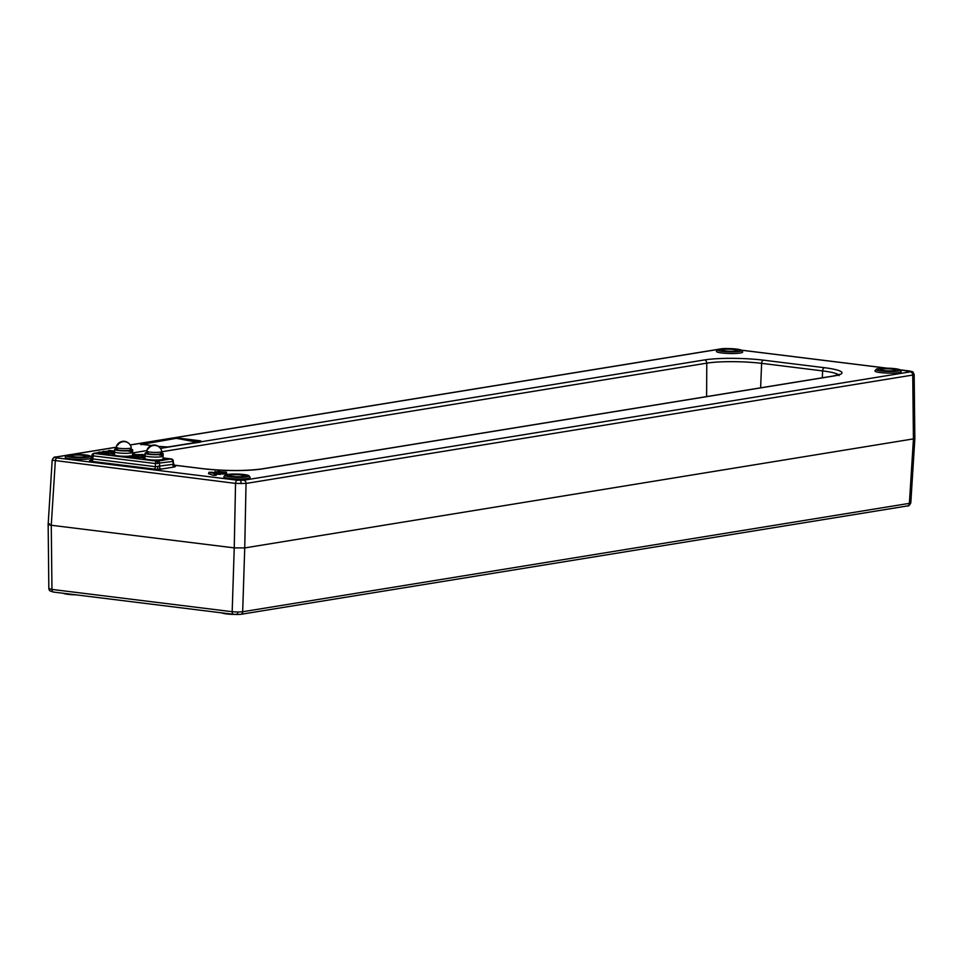 <?xml version="1.0" encoding="UTF-8"?>
<svg xmlns="http://www.w3.org/2000/svg" width="963" height="963" viewBox="0 0 963 963"><rect width="100%" height="100%" fill="white"/><g stroke="black" fill="none" stroke-linecap="round" stroke-linejoin="round"><path stroke-width="1.44" d="M130.366 449.023A9.028 1.228 -178.5 0 1 132.677 449.914A9.028 1.228 -178.5 0 1 127.742 450.877A9.028 1.228 -178.5 0 1 118.377 450.528A9.028 1.228 -178.5 0 1 114.633 449.432L114.561 451.828A9.028 1.228 1.5 0 0 118.305 452.911A9.028 1.228 -178.5 0 1 114.561 451.828L114.489 454.801A9.028 1.228 1.5 0 0 118.232 455.896A9.028 1.228 1.5 0 0 130.438 456.005L130.631 457.196L129.391 457.401L137.673 458.424L139.286 458.304L136.59 457.232M131.281 455.86A9.028 1.228 1.5 0 0 132.533 455.27L132.617 452.297A9.028 1.228 1.5 0 0 128.873 451.202M114.501 454.067A10.533 1.432 1.5 0 0 117.354 456.041A10.533 1.432 1.5 0 0 130.487 456.293A10.533 1.432 1.5 0 1 117.354 456.041A10.533 1.432 1.5 0 1 114.501 454.067M132.497 456.017A10.533 1.432 1.5 0 0 133.315 455.812A10.533 1.432 1.5 0 1 132.497 456.017M133.893 455.078A10.533 1.432 1.5 0 0 132.557 454.536A10.533 1.432 1.5 0 1 133.893 455.078M118.305 452.911A9.028 1.228 1.5 0 0 127.682 453.26A9.028 1.228 1.5 0 0 132.617 452.297A9.028 1.228 -178.5 0 1 127.682 453.26A9.028 1.228 -178.5 0 1 118.305 452.911M160.857 452.803A9.028 1.228 -178.5 0 1 163.168 453.681A9.028 1.228 -178.5 0 1 158.245 454.644A9.028 1.228 -178.5 0 1 148.868 454.307A9.028 1.228 -178.5 0 1 145.124 453.212L145.064 455.595A9.028 1.228 1.5 0 0 148.808 456.691A9.028 1.228 -178.5 0 1 145.064 455.595L144.98 458.569A9.028 1.228 1.5 0 0 148.723 459.664A9.028 1.228 1.5 0 0 158.101 460.001A9.028 1.228 1.5 0 0 163.024 459.05L163.108 456.065A9.028 1.228 1.5 0 0 159.364 454.969M145.004 457.834A10.533 1.432 1.5 0 0 147.845 459.808A10.533 1.432 1.5 0 0 161.122 460.049A10.533 1.432 1.5 0 0 163.048 458.304A10.533 1.432 1.5 0 1 161.122 460.049A10.533 1.432 1.5 0 1 147.845 459.808A10.533 1.432 1.5 0 1 145.004 457.834M148.808 456.691A9.028 1.228 1.5 0 0 158.185 457.028A9.028 1.228 1.5 0 0 163.108 456.065A9.028 1.228 -178.5 0 1 158.185 457.028A9.028 1.228 -178.5 0 1 148.808 456.691M244.072 474.542A12.038 1.637 1.5 0 0 225.065 475.204A12.038 1.637 1.5 0 0 230.001 476.829A12.038 1.637 1.5 0 0 243.037 477.251A12.038 1.637 1.5 0 0 249.008 475.83A12.038 1.637 1.5 0 0 244.072 474.542M225.065 475.204L223.91 476.649A13.169 1.782 1.5 0 0 229.302 478.43A13.169 1.782 1.5 0 0 243.567 478.888A13.169 1.782 1.5 0 0 250.091 477.335L249.008 475.83M230.879 476.685A10.533 1.432 1.5 0 0 241.809 477.082A10.533 1.432 1.5 0 0 247.563 475.963A10.533 1.432 1.5 0 0 243.194 474.687A10.533 1.432 1.5 0 0 232.252 474.29A10.533 1.432 1.5 0 0 226.51 475.409A10.533 1.432 1.5 0 0 230.879 476.685A10.533 1.432 1.5 0 0 241.809 477.082A10.533 1.432 1.5 0 0 247.563 475.963A10.533 1.432 1.5 0 0 243.194 474.687A10.533 1.432 1.5 0 0 232.252 474.29A10.533 1.432 1.5 0 0 226.51 475.409A10.533 1.432 1.5 0 0 230.879 476.685M71.418 457.22A12.038 1.637 -178.5 0 1 66.495 455.595A12.038 1.637 -178.5 0 1 85.502 454.933A12.038 1.637 -178.5 0 1 90.438 456.221A12.038 1.637 -178.5 0 1 84.467 457.642A12.038 1.637 -178.5 0 1 71.418 457.22M66.495 455.595L65.34 457.04A13.169 1.782 1.5 0 0 70.72 458.821A13.169 1.782 1.5 0 0 84.997 459.279A13.169 1.782 1.5 0 0 91.521 457.726L90.438 456.221M84.624 455.078A10.533 1.432 -178.5 0 1 88.993 456.354A10.533 1.432 -178.5 0 1 83.239 457.473A10.533 1.432 -178.5 0 1 72.309 457.076A10.533 1.432 -178.5 0 1 67.94 455.8A10.533 1.432 -178.5 0 1 73.682 454.68A10.533 1.432 -178.5 0 1 84.624 455.078A10.533 1.432 1.5 0 0 73.682 454.68A10.533 1.432 1.5 0 0 67.94 455.8A10.533 1.432 1.5 0 0 72.309 457.076A10.533 1.432 1.5 0 0 83.239 457.473A10.533 1.432 1.5 0 0 88.993 456.354A10.533 1.432 1.5 0 0 84.624 455.078M217.036 471.677L219.311 471.304L222.549 472.556L226.365 472.075L217.036 471.677M220.31 473.302L222.236 474.097L226.702 473.615L226.365 472.075M157.896 469.282L153.984 469.053A2.251 1.3 97 0 0 155.356 466.67L173.328 464.262L172.774 461.433L155.416 463.552A2.251 1.3 -83 0 1 156.8 461.157L157.848 461.169A2.251 1.818 80.8 0 1 159.617 463.564L159.557 466.682A2.251 1.818 80.8 0 0 161.327 469.089L157.896 469.282L157.595 466.826M173.388 465.899L175.507 466.417L174.58 466.935A2.251 1.818 80.8 0 1 172.798 464.527M92.243 458.352L92.917 458.942A2.251 1.3 -83 0 1 91.545 461.337L89.427 460.82A2.251 2.203 130.8 0 0 91.714 458.677M93.279 453.573A2.251 1.818 80.8 0 1 94.326 453.308L94.193 453.38A2.251 2.203 130.8 0 0 91.906 455.523L93.11 455.848L92.917 458.942L155.356 466.67L155.416 463.552L93.11 455.848A2.251 1.3 -83 0 1 94.494 453.453L156.8 461.157M157.848 461.169L170.824 458.882A2.251 1.3 -83 0 1 171.041 458.882L171.041 458.882A2.251 1.3 -83 0 1 171.318 458.966M106.652 451.31A2.251 1.818 80.8 0 1 107.049 451.178L107.049 451.178A2.251 1.818 80.8 0 1 107.471 451.178L105.412 451.503M145.076 455.005L137.938 454.512L139.948 454.789L140.104 455.8M139.948 454.789L142.223 454.428L145.064 455.547M140.875 455.896L142.512 456.101M243.675 480.236A3.009 2.42 80.8 0 1 246.034 483.438L235.538 483.402A3.009 1.733 -83 0 1 237.38 480.212L243.675 480.236L910.384 371.85L911.179 371.417L909.361 370.972A3.009 1.733 -83 0 1 909.65 370.96A3.009 1.733 -83 0 1 909.963 371.056M67.554 455.114L55.577 457.052A3.009 2.42 80.8 0 1 56.131 457.04L55.336 457.485L57.154 457.931A3.009 1.733 -83 0 0 55.312 461.108L51.268 525.256L234.238 547.887L235.538 483.402L52.195 460.158M729.135 348.678L722.286 348.666A3.009 2.42 80.8 0 1 722.84 348.654L722.394 348.726M906.869 505.96A3.009 2.42 -99.2 0 0 909.385 503.36L910.709 502.662M907.423 505.948L240.714 614.334A3.009 2.42 -99.2 0 0 242.676 611.746L909.385 503.36L913.43 439.212L912.743 375.052L246.034 483.438L244.734 547.923L234.238 547.887L232.179 611.71L237.777 612.059L242.676 611.746L244.734 547.923L914.85 438.659L910.805 502.83C909.638 505.334 908.518 506.369 907.423 505.948M237.223 614.514L240.714 614.334A3.009 2.42 -99.2 0 1 240.16 614.346L233.865 614.322A3.009 1.733 -83 0 1 233.576 614.322L233.576 614.322A3.009 1.733 -83 0 1 232.179 611.71L51.954 589.416A3.009 1.733 -83 0 0 53.35 592.04A3.009 1.733 -83 0 0 53.639 592.028M48.932 588.706A3.009 2.937 -49.2 0 0 49.932 590.885L48.836 588.537L51.954 589.416L51.268 525.256C47.873 524.763 47.307 524.269 49.57 523.788M221.767 612.865A12.038 1.637 1.5 0 0 226.401 613.913A12.038 1.637 1.5 0 0 234.575 614.43M241.701 614.177A12.038 1.637 1.5 0 0 244.361 613.744M75.812 594.821A12.038 1.637 -178.5 0 1 67.831 594.303A12.038 1.637 -178.5 0 1 63.197 593.256M892.785 508.32A12.038 1.637 1.5 0 0 895.446 507.886M722.515 351.375A12.038 1.637 -178.5 0 1 717.591 349.75A12.038 1.637 -178.5 0 1 736.599 349.088A12.038 1.637 -178.5 0 1 741.522 350.376A12.038 1.637 -178.5 0 1 735.563 351.796A12.038 1.637 -178.5 0 1 722.515 351.375M717.591 349.75L716.436 351.194A13.169 1.782 1.5 0 0 721.817 352.964A13.169 1.782 1.5 0 0 736.081 353.433A13.169 1.782 1.5 0 0 742.605 351.88L741.522 350.376M735.708 349.22A10.533 1.432 -178.5 0 1 740.078 350.508A10.533 1.432 -178.5 0 1 734.336 351.627A10.533 1.432 -178.5 0 1 723.394 351.23A10.533 1.432 -178.5 0 1 719.024 349.954A10.533 1.432 -178.5 0 1 724.778 348.835A10.533 1.432 -178.5 0 1 735.708 349.22A10.533 1.432 1.5 0 0 724.778 348.835A10.533 1.432 1.5 0 0 719.024 349.954A10.533 1.432 1.5 0 0 723.394 351.23A10.533 1.432 1.5 0 0 734.336 351.627A10.533 1.432 1.5 0 0 740.078 350.508A10.533 1.432 1.5 0 0 735.708 349.22M895.169 368.697A12.038 1.637 1.5 0 0 876.161 369.359A12.038 1.637 1.5 0 0 881.085 370.984A12.038 1.637 1.5 0 0 894.133 371.405A12.038 1.637 1.5 0 0 900.104 369.985A12.038 1.637 1.5 0 0 895.169 368.697M876.161 369.359L875.006 370.803A13.169 1.782 1.5 0 0 880.387 372.573A13.169 1.782 1.5 0 0 894.651 373.042A13.169 1.782 1.5 0 0 901.187 371.489L900.104 369.985M881.964 370.839A10.533 1.432 1.5 0 0 892.906 371.236A10.533 1.432 1.5 0 0 898.66 370.117A10.533 1.432 1.5 0 0 894.29 368.841A10.533 1.432 1.5 0 0 883.348 368.444A10.533 1.432 1.5 0 0 877.594 369.563A10.533 1.432 1.5 0 0 881.964 370.839A10.533 1.432 -178.5 0 1 877.594 369.563A10.533 1.432 -178.5 0 1 883.348 368.444A10.533 1.432 -178.5 0 1 894.29 368.841A10.533 1.432 -178.5 0 1 898.66 370.117A10.533 1.432 -178.5 0 1 892.906 371.236A10.533 1.432 -178.5 0 1 881.964 370.839M215.724 473.808L210.307 472.315L220.25 472.929L209.103 472.231L215.724 473.808L216.061 475.337L215.772 473.796M208.682 473.676L213.196 475.313L216.061 475.337M214.412 474.013L213.93 475.192M220.25 472.929L220.479 474.374L215.856 473.808M216.025 475.168L214.147 474.675M55.577 457.052C54.373 456.667 53.254 457.702 52.195 460.17L48.15 524.341L48.836 588.537M914.164 374.451L914.85 438.647M914.068 374.294L912.743 375.052A3.009 2.42 80.8 0 0 910.384 371.85M114.585 451.009L108.711 450.431L109.337 451.996M110.589 451.924L109.397 451.803M108.229 451.852L108.711 450.431L108.253 451.864M114.549 452.417L110.998 451.984M109.601 451.214L114.585 451.202M110.36 451.298L110.673 452.165M110.781 451.214L111.058 452.201M143.006 456.318L145.016 457.196M139.238 454.909L139.081 455.668M90.775 460.302L91.87 455.463L93.905 453.32L98.78 452.526M136.951 456.763L136.096 457.882L130.631 457.196M133.52 455.162L137.083 456.582L129.692 455.872L137.974 456.895L135.326 455.403L142.969 456.185L134.435 455.102L133.231 456.101M139.057 457.437L143.391 457.69L142.969 456.185M138.889 456.823L139.286 458.304M106.46 452.995L105.605 454.103L98.455 453.501L107.17 454.656L108.795 454.536L106.099 453.465M106.592 452.815L98.948 452.02L108.398 453.055L104.823 451.635L112.466 452.417L103.944 451.322L106.592 452.815M103.029 451.394L102.728 452.333M108.566 453.669L112.888 453.922L112.466 452.417M108.398 453.055L108.795 454.536M99.201 452.092L98.888 453.633M112.502 452.526L114.537 452.779M170.993 459.026A2.251 1.818 80.8 0 1 172.774 461.433L173.304 461.121L172.774 461.433M187.785 440.452L199.172 441.861M141.417 444.304A2.251 1.3 97 0 0 141.212 444.244A2.251 1.3 97 0 0 140.995 444.256L140.165 443.546L173.605 438.105L178.673 438.129A2.251 1.3 97 0 0 177.95 438.598M178.673 438.129L200.629 440.837A2.251 1.3 97 0 0 199.606 441.788M215.953 474.169L220.479 474.374M232.637 476.396A7.523 1.023 1.5 0 0 240.449 476.685A7.523 1.023 1.5 0 0 244.554 475.878A7.523 1.023 1.5 0 0 241.436 474.976A7.523 1.023 1.5 0 0 233.624 474.687A7.523 1.023 1.5 0 0 229.519 475.493A7.523 1.023 1.5 0 0 232.637 476.396M74.067 456.787A7.523 1.023 1.5 0 0 81.879 457.076A7.523 1.023 1.5 0 0 85.984 456.269A7.523 1.023 1.5 0 0 82.866 455.367A7.523 1.023 1.5 0 0 75.054 455.078A7.523 1.023 1.5 0 0 70.937 455.884A7.523 1.023 1.5 0 0 74.067 456.787M725.151 350.941A7.523 1.023 1.5 0 0 732.963 351.23A7.523 1.023 1.5 0 0 737.08 350.424A7.523 1.023 1.5 0 0 733.95 349.509A7.523 1.023 1.5 0 0 726.138 349.232A7.523 1.023 1.5 0 0 722.033 350.026A7.523 1.023 1.5 0 0 725.151 350.941M892.52 369.118A7.523 1.023 -178.5 0 1 895.65 370.033A7.523 1.023 -178.5 0 1 891.545 370.839A7.523 1.023 -178.5 0 1 883.733 370.55A7.523 1.023 -178.5 0 1 880.603 369.636A7.523 1.023 -178.5 0 1 884.708 368.841A7.523 1.023 -178.5 0 1 892.52 369.118M144.149 444.28L142.981 444.473M197.078 442.198L176.385 438.309L142.03 444.352M142.067 443.883L149.337 445.255M117.017 447.458L117.041 449.649A6.693 0.903 -178.5 0 1 116.956 449.504A6.693 0.903 -178.5 0 1 117.402 449.191M130.39 448.24L130.342 449.853A6.693 0.903 -178.5 0 1 124.949 450.6A6.693 0.903 -178.5 0 1 117.474 449.865L117.269 447.675M114.633 449.432A9.028 1.228 -178.5 0 1 116.98 448.674M145.124 453.212A9.028 1.228 -178.5 0 1 147.471 452.454M128.609 443.221A7.548 7.379 130.8 0 0 121.579 441.548A7.668 7.668 0 0 0 116.162 447.362A7.548 1.023 1.5 0 0 116.258 447.554A7.548 1.023 1.5 0 0 124.396 448.626A7.548 1.023 1.5 0 0 131.257 447.759A7.668 7.668 0 0 0 130.354 445.159A6.597 0.891 -178.5 0 1 130.366 445.267A7.548 7.379 -49.2 0 0 117.618 445.219A6.597 0.891 -178.5 0 1 117.257 445.026A6.597 0.891 -178.5 0 1 117.185 444.846L117.859 444.846M121.579 441.548A7.548 7.379 130.8 0 0 117.185 444.846M159.1 446.988A7.548 7.379 130.8 0 0 152.07 445.315A7.668 7.668 0 0 0 146.653 451.141A7.548 1.023 1.5 0 0 146.749 451.334A7.548 1.023 1.5 0 0 154.887 452.393A7.548 1.023 1.5 0 0 161.748 451.527A7.668 7.668 0 0 0 160.845 448.927A6.597 0.891 -178.5 0 1 160.857 449.035A7.548 7.379 -49.2 0 0 148.109 448.987A6.597 0.891 -178.5 0 1 147.748 448.806A6.597 0.891 -178.5 0 1 147.676 448.614L148.362 448.614M152.07 445.315A7.548 7.379 130.8 0 0 147.676 448.614M147.52 451.226L147.532 453.417A6.693 0.903 -178.5 0 1 147.447 453.272A6.693 0.903 -178.5 0 1 147.893 452.959M160.881 452.008L160.833 453.621A6.693 0.903 -178.5 0 1 155.44 454.367A6.693 0.903 -178.5 0 1 147.965 453.633L147.76 451.442M223.38 472.556L223.717 474.097M175.507 466.417A2.251 2.203 -49.2 0 1 174.086 465.899L174.086 465.899A2.251 2.203 -49.2 0 1 173.34 464.383M89.427 460.82L90.353 460.314M157.354 461.193L157.655 463.66M171.125 458.954A2.251 2.203 -49.2 0 1 172.546 459.483L172.546 459.483A2.251 2.203 -49.2 0 1 173.304 461.121M108.518 451.178L107.471 451.178M911.179 371.417A3.009 2.937 -49.2 0 1 913.068 372.115L899.803 369.744M240.738 480.405L241.135 483.691M55.336 457.485A3.009 2.937 130.8 0 0 52.291 460.338M725.777 348.486L722.84 348.654M49.932 590.885L53.35 592.04L233.576 614.322L237.283 614.538L237.777 612.059M209.079 472.315L208.646 473.832M212.004 472.111L212.101 472.773M838.472 374.824A39.314 5.333 1.5 0 0 822.619 370.899L761.625 363.352A3.009 1.733 -83 0 1 763.466 360.162L824.448 367.71A42.312 5.742 -178.5 0 1 834.006 375.967L262.105 468.945A3.009 2.42 -99.2 0 0 261.551 468.957C244.831 471.1 225.426 471.027 203.337 468.728A3.009 1.733 -83 0 1 203.614 468.8M760.614 387.824L761.625 363.352A39.314 5.333 1.5 0 0 706.77 363.147A3.009 2.42 -99.2 0 0 704.41 359.945A42.312 5.742 -178.5 0 1 763.466 360.162M134.411 454.343A3.009 2.42 80.8 0 0 132.593 452.935L146.785 450.6M160.436 448.385L704.41 359.945M706.613 396.6L706.77 363.147L161.543 451.791M145.088 454.464L144.197 454.608M262.105 468.945A42.312 5.742 -178.5 0 1 203.049 468.728A3.009 1.733 -83 0 1 203.337 468.728L173.496 465.033M203.049 468.728L173.509 465.081M261.551 468.957L833.452 375.979A3.009 2.42 80.8 0 1 834.006 375.967M822.33 377.785L822.619 370.899A3.009 1.733 -83 0 1 824.448 367.71M180.322 439.044L182.826 438.634M718.121 349.425L130.21 445.002M116.174 447.289L71.298 454.584M67.025 455.27L56.131 457.04M57.154 457.931L237.38 480.212M909.361 370.972L899.887 369.792M886.815 368.179L741.317 350.183M145.04 456.221L144.751 457.124M142.945 454.572L142.464 456.077M100.922 453.886L102.162 453.681M102.86 451.924L101.368 452.165M98.756 452.586L94.326 453.308M142.018 456.233L141.705 457.774M99.935 452.189L100.128 453.429M111.515 452.466L111.214 453.994M170.824 458.882L163.06 457.919L172.546 459.483L174.411 466.128M132.569 454.115L137.841 454.777L132.569 454.151M153.984 469.053L91.545 461.337M174.58 466.935L161.327 469.089M173.605 438.105A2.251 1.818 80.8 0 1 174.592 438.598M167.321 447.073A2.251 1.818 80.8 0 1 168.019 446.988L158.389 446.411M151.408 445.544L140.995 444.256M140.165 443.546A2.251 1.818 80.8 0 1 141.38 444.268M146.436 444.701L145.774 444.81M200.629 441.68A2.251 1.818 80.8 0 1 201.448 441.548L168.019 446.988M200.629 440.837L201.448 441.548M222.321 472.508L221.851 474.013M220.033 471.461L219.588 472.845M216.326 471.786L216.206 472.436M108.747 451.178L105.196 451.478M139.454 455.716L139.238 454.933M215.844 473.76L216.254 475.253M833.452 375.979L839.483 374.366L838.917 375.678M725.717 348.462L729.424 348.678M70.215 454.68L116.198 447.205M130.161 444.93L718.639 349.256M721.299 348.823L722.286 348.666M913.068 372.115L914.164 374.463M741.233 350.135L887.188 368.179M137.938 454.512L137.601 455.487M101.163 452.141L102.885 451.864M98.948 452.02L98.455 453.501M200.304 442.149L167.598 447.001L158.341 446.363M141.272 444.786L140.442 444.112L151.468 445.52M217.289 471.75L217.518 472.592M215.026 471.389L214.737 472.255M208.995 472.279L208.502 473.748M117.005 447.891L116.956 449.504M132.677 449.914L132.617 452.297M163.168 453.681L163.108 456.065M147.495 451.659L147.447 453.272"/></g></svg>
